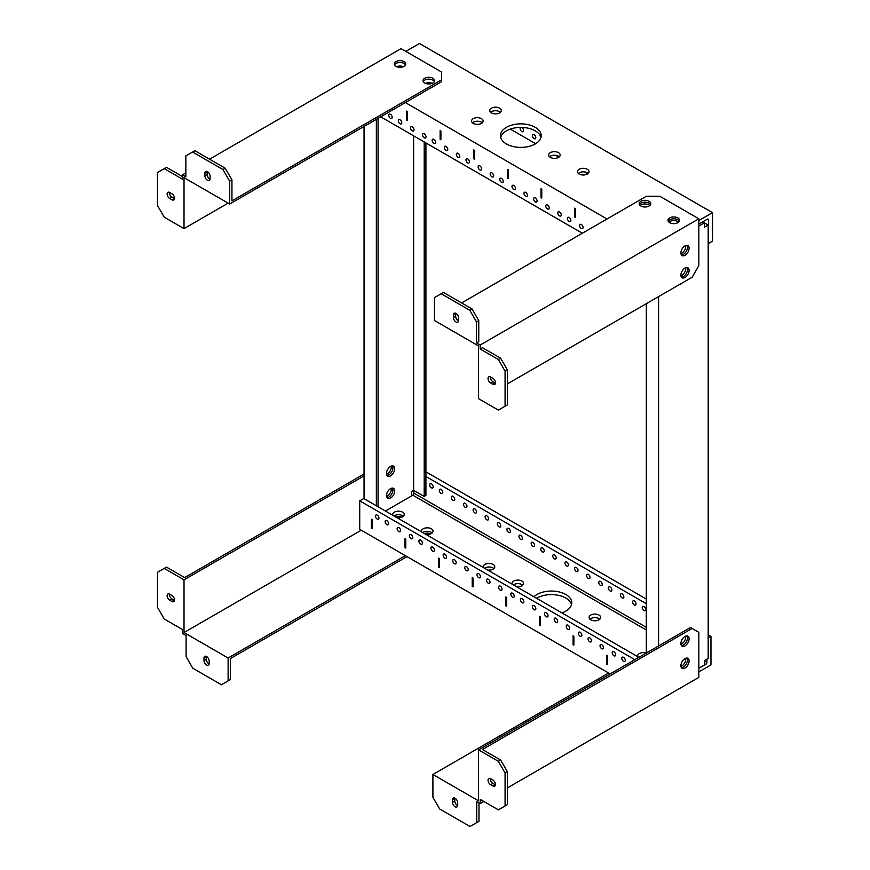 <?xml version="1.0" encoding="UTF-8"?>
<svg xmlns="http://www.w3.org/2000/svg" width="870" height="870" viewBox="0 0 870 870"><rect width="100%" height="100%" fill="white"/><g stroke="black" fill="none" stroke-linecap="round" stroke-linejoin="round"><path stroke-width="1.3" d="M649.814 205.472A5.785 3.339 0 0 0 649.053 204.928A5.785 3.339 0 0 0 640.113 205.472M678.643 222.111A5.785 3.339 0 0 0 677.882 221.567A5.785 3.339 0 0 0 668.932 222.111M587.315 169.291A5.785 3.339 0 0 0 581.008 168.562A5.785 3.339 0 0 0 577.441 171.651A5.785 3.339 0 0 0 579.137 174.011A5.785 3.339 0 0 0 585.445 174.739A5.785 3.339 0 0 0 589.012 171.651A5.785 3.339 0 0 0 587.315 169.291M588.131 173.424A5.785 3.339 0 0 0 587.315 172.836A5.785 3.339 0 0 0 578.322 173.424M558.496 152.642A5.785 3.339 0 0 0 552.189 151.924A5.785 3.339 0 0 0 548.622 155.012A5.785 3.339 0 0 0 550.318 157.372A5.785 3.339 0 0 0 556.626 158.101A5.785 3.339 0 0 0 560.193 155.012A5.785 3.339 0 0 0 558.496 152.642M559.312 156.785A5.785 3.339 0 0 0 558.496 156.198A5.785 3.339 0 0 0 549.503 156.785M404.071 63.488A5.785 3.339 0 0 0 394.425 64.924A5.785 3.339 0 0 1 395.894 63.488A5.785 3.339 0 0 1 405.54 64.924A5.785 3.339 0 0 0 404.071 63.488M403.375 66.696A5.785 3.339 0 0 0 396.589 66.696M432.901 80.127A5.785 3.339 0 0 0 423.244 81.562A5.785 3.339 0 0 1 424.712 80.127A5.785 3.339 0 0 1 434.358 81.562A5.785 3.339 0 0 0 432.901 80.127M432.194 83.335A5.785 3.339 0 0 0 425.408 83.335M481.447 118.657A5.785 3.339 0 0 0 475.14 117.928A5.785 3.339 0 0 0 471.573 121.017A5.785 3.339 0 0 0 473.269 123.377A5.785 3.339 0 0 0 479.577 124.105A5.785 3.339 0 0 0 483.144 121.017A5.785 3.339 0 0 0 481.447 118.657M482.263 122.79A5.785 3.339 0 0 0 481.447 122.202A5.785 3.339 0 0 0 472.453 122.79M499.63 108.163A5.785 3.339 0 0 0 493.323 107.434A5.785 3.339 0 0 0 489.745 110.523A5.785 3.339 0 0 0 491.441 112.893A5.785 3.339 0 0 0 497.749 113.611A5.785 3.339 0 0 0 501.327 110.523A5.785 3.339 0 0 0 499.63 108.163M500.435 112.295A5.785 3.339 0 0 0 499.63 111.708A5.785 3.339 0 0 0 490.626 112.295M535.246 127.314A20.38 11.767 0 0 0 513.039 124.758A20.38 11.767 0 0 0 500.457 135.633A20.38 11.767 0 0 0 506.427 143.952A20.38 11.767 0 0 0 528.634 146.497A20.38 11.767 0 0 0 541.216 135.633A20.38 11.767 0 0 0 535.246 127.314M540.988 137.406A20.38 11.767 0 0 0 535.246 130.859A20.38 11.767 0 0 0 514.485 127.999A20.38 11.767 0 0 0 500.696 137.406M424.266 137.808A2.447 1.414 60 0 1 422.668 135.644A2.447 1.414 60 0 1 423.048 133.686A2.447 1.414 60 0 1 424.266 133.806A2.447 1.414 60 0 1 425.865 135.97A2.447 1.414 60 0 1 425.495 137.928A2.447 1.414 60 0 1 424.266 137.808M433.88 143.354A2.447 1.414 60 0 1 432.281 141.19A2.447 1.414 60 0 1 432.651 139.233A2.447 1.414 60 0 1 433.88 139.352A2.447 1.414 60 0 1 435.478 141.516A2.447 1.414 60 0 1 435.098 143.474A2.447 1.414 60 0 1 433.88 143.354M412.26 130.87A2.447 1.414 60 0 1 410.662 128.716A2.447 1.414 60 0 1 411.042 126.759A2.447 1.414 60 0 1 412.26 126.879A2.447 1.414 60 0 1 413.859 129.032A2.447 1.414 60 0 1 413.478 130.989A2.447 1.414 60 0 1 412.26 130.87M390.456 118.276A2.447 1.414 60 0 1 388.857 116.123A2.447 1.414 60 0 1 389.227 114.166A2.447 1.414 60 0 1 390.456 114.285A2.447 1.414 60 0 1 392.055 116.439A2.447 1.414 60 0 1 391.674 118.396A2.447 1.414 60 0 1 390.456 118.276M400.059 123.823A2.447 1.414 60 0 1 398.46 121.669A2.447 1.414 60 0 1 398.841 119.712A2.447 1.414 60 0 1 400.059 119.832A2.447 1.414 60 0 1 401.657 121.985A2.447 1.414 60 0 1 401.277 123.942A2.447 1.414 60 0 1 400.059 123.823M446.082 150.39A2.447 1.414 60 0 1 444.483 148.237A2.447 1.414 60 0 1 444.853 146.28A2.447 1.414 60 0 1 446.082 146.399A2.447 1.414 60 0 1 447.669 148.552A2.447 1.414 60 0 1 447.3 150.521A2.447 1.414 60 0 1 446.082 150.39M479.892 169.922A2.447 1.414 60 0 1 478.293 167.769A2.447 1.414 60 0 1 478.674 165.8A2.447 1.414 60 0 1 479.892 165.92A2.447 1.414 60 0 1 481.491 168.084A2.447 1.414 60 0 1 481.121 170.042A2.447 1.414 60 0 1 479.892 169.922M513.713 189.442A2.447 1.414 60 0 1 512.115 187.289A2.447 1.414 60 0 1 512.484 185.332A2.447 1.414 60 0 1 513.713 185.451A2.447 1.414 60 0 1 515.312 187.605A2.447 1.414 60 0 1 514.931 189.562A2.447 1.414 60 0 1 513.713 189.442M547.524 208.963A2.447 1.414 60 0 1 545.925 206.81A2.447 1.414 60 0 1 546.306 204.852A2.447 1.414 60 0 1 547.524 204.972A2.447 1.414 60 0 1 549.122 207.125A2.447 1.414 60 0 1 548.752 209.083A2.447 1.414 60 0 1 547.524 208.963M581.345 228.495A2.447 1.414 60 0 1 579.746 226.33A2.447 1.414 60 0 1 580.127 224.373A2.447 1.414 60 0 1 581.345 224.493A2.447 1.414 60 0 1 582.943 226.657A2.447 1.414 60 0 1 582.563 228.614A2.447 1.414 60 0 1 581.345 228.495M521.467 127.422A2.447 1.414 60 0 1 521.88 127.596A2.447 1.414 60 0 1 523.479 129.75A2.447 1.414 60 0 1 523.098 131.718A2.447 1.414 60 0 1 521.88 131.587A2.447 1.414 60 0 1 520.282 129.434A2.447 1.414 60 0 1 520.651 127.477A2.447 1.414 60 0 1 520.793 127.411M534.082 138.635A2.447 1.414 60 0 1 532.483 136.481A2.447 1.414 60 0 1 532.853 134.524A2.447 1.414 60 0 1 534.082 134.643A2.447 1.414 60 0 1 535.681 136.797A2.447 1.414 60 0 1 535.3 138.754A2.447 1.414 60 0 1 534.082 138.635M467.69 162.875A2.447 1.414 60 0 1 466.092 160.722A2.447 1.414 60 0 1 466.472 158.764A2.447 1.414 60 0 1 467.69 158.884A2.447 1.414 60 0 1 469.289 161.037A2.447 1.414 60 0 1 468.919 162.994A2.447 1.414 60 0 1 467.69 162.875M501.512 182.395A2.447 1.414 60 0 1 499.913 180.242A2.447 1.414 60 0 1 500.283 178.285A2.447 1.414 60 0 1 501.512 178.404A2.447 1.414 60 0 1 503.11 180.558A2.447 1.414 60 0 1 502.729 182.515A2.447 1.414 60 0 1 501.512 182.395M535.322 201.927A2.447 1.414 60 0 1 533.734 199.763A2.447 1.414 60 0 1 534.104 197.805A2.447 1.414 60 0 1 535.322 197.925A2.447 1.414 60 0 1 536.92 200.089A2.447 1.414 60 0 1 536.551 202.047A2.447 1.414 60 0 1 535.322 201.927M569.143 221.448A2.447 1.414 60 0 1 567.544 219.294A2.447 1.414 60 0 1 567.925 217.337A2.447 1.414 60 0 1 569.143 217.456A2.447 1.414 60 0 1 570.742 219.61A2.447 1.414 60 0 1 570.372 221.567A2.447 1.414 60 0 1 569.143 221.448M458.088 157.329A2.447 1.414 60 0 1 456.489 155.175A2.447 1.414 60 0 1 456.859 153.218A2.447 1.414 60 0 1 458.088 153.337A2.447 1.414 60 0 1 459.686 155.491A2.447 1.414 60 0 1 459.306 157.448A2.447 1.414 60 0 1 458.088 157.329M491.898 176.849A2.447 1.414 60 0 1 490.31 174.696A2.447 1.414 60 0 1 490.68 172.738A2.447 1.414 60 0 1 491.898 172.858A2.447 1.414 60 0 1 493.497 175.011A2.447 1.414 60 0 1 493.127 176.969A2.447 1.414 60 0 1 491.898 176.849M525.719 196.381A2.447 1.414 60 0 1 524.121 194.217A2.447 1.414 60 0 1 524.501 192.259A2.447 1.414 60 0 1 525.719 192.379A2.447 1.414 60 0 1 527.318 194.543A2.447 1.414 60 0 1 526.937 196.5A2.447 1.414 60 0 1 525.719 196.381M559.54 215.901A2.447 1.414 60 0 1 557.942 213.748A2.447 1.414 60 0 1 558.312 211.791A2.447 1.414 60 0 1 559.54 211.91A2.447 1.414 60 0 1 561.139 214.063A2.447 1.414 60 0 1 560.758 216.021A2.447 1.414 60 0 1 559.54 215.901M698.838 224.112L707.31 219.218A1.631 0.946 -60 0 1 708.126 219.131A1.631 0.946 -60 0 1 708.463 219.882L708.463 243.491L712.497 241.164L712.497 212.671L419.481 43.5L405.822 51.384M587.707 173.772L584.542 171.945M558.888 157.133L555.723 155.306M535.648 143.713L510.331 129.097M431.498 83.585L430.128 82.791M607.01 218.99L405.376 102.584M712.497 212.671L698.838 220.556M575.407 208.604L575.407 217.478L574.624 217.043L574.624 208.169L575.407 208.604L575.385 217.489M541.782 189.192L541.76 198.077L540.999 197.631L540.999 188.757L541.782 189.192L541.76 198.077M507.373 169.345L508.134 169.78L508.134 178.665L507.373 178.219L507.373 169.345L508.156 169.77L508.134 178.665M473.748 149.934L474.509 150.369L474.509 159.243L473.748 158.808L473.748 149.934L474.531 150.358L474.509 159.243M440.905 130.946L440.894 139.831L440.122 139.385L440.122 130.511L440.905 130.946L440.894 139.831M406.497 111.099L407.269 111.545L407.269 120.419L406.497 119.973L406.497 111.099L407.28 111.534L407.269 120.419M582.345 233.236L380.712 116.83M440.122 130.511L440.894 130.957M540.999 188.757L541.76 189.203M574.624 208.169L575.385 208.615M687.485 247.287A5.785 3.339 120 0 0 686.974 245.296A5.785 3.339 120 0 1 683.396 254.366A5.785 3.339 120 0 1 681.417 254.921A5.785 3.339 120 0 0 687.485 247.287M680.971 253.703A5.785 3.339 120 0 0 685.756 246.286A5.785 3.339 120 0 0 685.701 245.525M687.485 637.862A5.785 3.339 120 0 0 686.974 635.872A5.785 3.339 120 0 1 683.396 644.953A5.785 3.339 120 0 1 681.417 645.496A5.785 3.339 120 0 0 687.485 637.862M680.971 644.279A5.785 3.339 120 0 0 685.756 636.862A5.785 3.339 120 0 0 685.701 636.1M687.485 660.047A5.785 3.339 120 0 0 686.974 658.057A5.785 3.339 120 0 1 683.396 667.138A5.785 3.339 120 0 1 681.417 667.692A5.785 3.339 120 0 0 687.485 660.047M680.971 666.463A5.785 3.339 120 0 0 685.756 659.047A5.785 3.339 120 0 0 685.701 658.285M687.485 269.472A5.785 3.339 120 0 0 686.974 267.481A5.785 3.339 120 0 1 683.396 276.562A5.785 3.339 120 0 1 681.417 277.117A5.785 3.339 120 0 0 687.485 269.472M680.971 275.888A5.785 3.339 120 0 0 685.756 268.471A5.785 3.339 120 0 0 685.701 267.71M704.374 222.861L708.18 225.058L708.18 658.372L704.374 660.569L704.374 665.006L698.838 668.203M702.721 221.872L704.374 222.818L704.374 227.255L708.18 225.058M704.374 222.818L698.838 226.015M658.601 645.942L658.601 296.594M637.786 656.719A5.785 3.339 180 0 1 637.634 655.947A5.785 3.339 180 0 1 646.301 653.055L646.312 303.695M422.787 532.581A5.785 3.339 180 0 1 431.357 532.342A5.785 3.339 180 0 1 432.172 532.929M421.635 531.918A5.785 3.339 180 0 1 421.482 531.157A5.785 3.339 180 0 1 425.049 528.068A5.785 3.339 180 0 1 431.357 528.786A5.785 3.339 180 0 1 433.053 531.157A5.785 3.339 180 0 1 425.952 534.408M393.969 515.943A5.785 3.339 180 0 1 402.538 515.703A5.785 3.339 180 0 1 403.354 516.291M392.805 515.279A5.785 3.339 180 0 1 392.653 514.518A5.785 3.339 180 0 1 396.231 511.429A5.785 3.339 180 0 1 402.538 512.147A5.785 3.339 180 0 1 404.235 514.518A5.785 3.339 180 0 1 397.122 517.77M484.525 568.23A5.785 3.339 180 0 1 493.094 567.979A5.785 3.339 180 0 1 493.91 568.567M483.361 567.555A5.785 3.339 180 0 1 483.209 566.794A5.785 3.339 180 0 1 486.787 563.706A5.785 3.339 180 0 1 493.094 564.434A5.785 3.339 180 0 1 494.791 566.794A5.785 3.339 180 0 1 487.678 570.046M513.343 584.868A5.785 3.339 180 0 1 521.913 584.618A5.785 3.339 180 0 1 522.729 585.205M512.191 584.194A5.785 3.339 180 0 1 512.038 583.433A5.785 3.339 180 0 1 515.606 580.344A5.785 3.339 180 0 1 521.913 581.073A5.785 3.339 180 0 1 523.61 583.433A5.785 3.339 180 0 1 516.508 586.684M589.969 619.201A5.785 3.339 180 0 1 598.962 618.613A5.785 3.339 180 0 1 599.778 619.201M598.962 615.057A5.785 3.339 180 0 1 600.659 617.428A5.785 3.339 180 0 1 597.092 620.517A5.785 3.339 180 0 1 590.784 619.788A5.785 3.339 180 0 1 589.088 617.428A5.785 3.339 180 0 1 592.655 614.34A5.785 3.339 180 0 1 598.962 615.057M536.583 598.277A20.38 11.767 180 0 1 565.804 598.049A20.38 11.767 180 0 1 571.536 604.596M533.93 596.755A20.38 11.767 180 0 1 565.804 594.493A20.38 11.767 180 0 1 571.775 602.812A20.38 11.767 180 0 1 561.9 612.893M589.74 637.808A2.447 1.414 60 0 1 591.339 639.961A2.447 1.414 60 0 1 590.969 641.919A2.447 1.414 60 0 1 589.74 641.799A2.447 1.414 60 0 1 588.142 639.646A2.447 1.414 60 0 1 588.522 637.677A2.447 1.414 60 0 1 589.74 637.808M580.138 632.262A2.447 1.414 60 0 1 581.736 634.415A2.447 1.414 60 0 1 581.356 636.372A2.447 1.414 60 0 1 580.138 636.253A2.447 1.414 60 0 1 578.539 634.1A2.447 1.414 60 0 1 578.909 632.131A2.447 1.414 60 0 1 580.138 632.262M643.93 606.52A2.447 1.414 60 0 1 645.518 608.674A2.447 1.414 60 0 1 645.149 610.631A2.447 1.414 60 0 1 643.93 610.512A2.447 1.414 60 0 1 642.332 608.358A2.447 1.414 60 0 1 642.702 606.401A2.447 1.414 60 0 1 643.93 606.52M634.317 600.974A2.447 1.414 60 0 1 635.916 603.127A2.447 1.414 60 0 1 635.546 605.085A2.447 1.414 60 0 1 634.317 604.965A2.447 1.414 60 0 1 632.718 602.812A2.447 1.414 60 0 1 633.099 600.855A2.447 1.414 60 0 1 634.317 600.974M601.746 644.735A2.447 1.414 60 0 1 603.345 646.889A2.447 1.414 60 0 1 602.975 648.857A2.447 1.414 60 0 1 601.746 648.726A2.447 1.414 60 0 1 600.148 646.573A2.447 1.414 60 0 1 600.528 644.616A2.447 1.414 60 0 1 601.746 644.735M623.562 657.328A2.447 1.414 60 0 1 625.16 659.482A2.447 1.414 60 0 1 624.78 661.439A2.447 1.414 60 0 1 623.562 661.32A2.447 1.414 60 0 1 621.963 659.166A2.447 1.414 60 0 1 622.333 657.209A2.447 1.414 60 0 1 623.562 657.328M613.948 651.782A2.447 1.414 60 0 1 615.547 653.936A2.447 1.414 60 0 1 615.177 655.893A2.447 1.414 60 0 1 613.948 655.773A2.447 1.414 60 0 1 612.35 653.62A2.447 1.414 60 0 1 612.73 651.663A2.447 1.414 60 0 1 613.948 651.782M567.936 625.215A2.447 1.414 60 0 1 569.535 627.368A2.447 1.414 60 0 1 569.154 629.325A2.447 1.414 60 0 1 567.936 629.206A2.447 1.414 60 0 1 566.337 627.053A2.447 1.414 60 0 1 566.707 625.095A2.447 1.414 60 0 1 567.936 625.215M534.115 605.694A2.447 1.414 60 0 1 535.713 607.847A2.447 1.414 60 0 1 535.344 609.805A2.447 1.414 60 0 1 534.115 609.685A2.447 1.414 60 0 1 532.516 607.532A2.447 1.414 60 0 1 532.897 605.563A2.447 1.414 60 0 1 534.115 605.694M500.304 586.162A2.447 1.414 60 0 1 501.892 588.316A2.447 1.414 60 0 1 501.522 590.284A2.447 1.414 60 0 1 500.304 590.154A2.447 1.414 60 0 1 498.706 588A2.447 1.414 60 0 1 499.075 586.043A2.447 1.414 60 0 1 500.304 586.162M466.483 566.642A2.447 1.414 60 0 1 468.082 568.795A2.447 1.414 60 0 1 467.701 570.753A2.447 1.414 60 0 1 466.483 570.633A2.447 1.414 60 0 1 464.885 568.48A2.447 1.414 60 0 1 465.265 566.522A2.447 1.414 60 0 1 466.483 566.642M432.662 547.121A2.447 1.414 60 0 1 434.26 549.274A2.447 1.414 60 0 1 433.891 551.232A2.447 1.414 60 0 1 432.662 551.112A2.447 1.414 60 0 1 431.063 548.959A2.447 1.414 60 0 1 431.444 546.991A2.447 1.414 60 0 1 432.662 547.121M398.851 527.59A2.447 1.414 60 0 1 400.45 529.743A2.447 1.414 60 0 1 400.069 531.711A2.447 1.414 60 0 1 398.851 531.581A2.447 1.414 60 0 1 397.253 529.428A2.447 1.414 60 0 1 397.623 527.47A2.447 1.414 60 0 1 398.851 527.59M600.507 581.454A2.447 1.414 60 0 1 602.094 583.607A2.447 1.414 60 0 1 601.725 585.564A2.447 1.414 60 0 1 600.507 585.445A2.447 1.414 60 0 1 598.908 583.291A2.447 1.414 60 0 1 599.278 581.334A2.447 1.414 60 0 1 600.507 581.454M566.685 561.922A2.447 1.414 60 0 1 568.284 564.086A2.447 1.414 60 0 1 567.903 566.044A2.447 1.414 60 0 1 566.685 565.924A2.447 1.414 60 0 1 565.087 563.76A2.447 1.414 60 0 1 565.457 561.803A2.447 1.414 60 0 1 566.685 561.922M532.864 542.401A2.447 1.414 60 0 1 534.463 544.555A2.447 1.414 60 0 1 534.093 546.512A2.447 1.414 60 0 1 532.864 546.393A2.447 1.414 60 0 1 531.265 544.239A2.447 1.414 60 0 1 531.646 542.282A2.447 1.414 60 0 1 532.864 542.401M499.054 522.881A2.447 1.414 60 0 1 500.652 525.034A2.447 1.414 60 0 1 500.272 526.992A2.447 1.414 60 0 1 499.054 526.872A2.447 1.414 60 0 1 497.455 524.719A2.447 1.414 60 0 1 497.825 522.761A2.447 1.414 60 0 1 499.054 522.881M465.232 503.349A2.447 1.414 60 0 1 466.831 505.513A2.447 1.414 60 0 1 466.461 507.471A2.447 1.414 60 0 1 465.232 507.351A2.447 1.414 60 0 1 463.634 505.187A2.447 1.414 60 0 1 464.014 503.23A2.447 1.414 60 0 1 465.232 503.349M431.411 483.829A2.447 1.414 60 0 1 433.01 485.982A2.447 1.414 60 0 1 432.64 487.939A2.447 1.414 60 0 1 431.411 487.82A2.447 1.414 60 0 1 429.823 485.667A2.447 1.414 60 0 1 430.193 483.709A2.447 1.414 60 0 1 431.411 483.829M610.109 587A2.447 1.414 60 0 1 611.708 589.153A2.447 1.414 60 0 1 611.327 591.111A2.447 1.414 60 0 1 610.109 590.991A2.447 1.414 60 0 1 608.511 588.838A2.447 1.414 60 0 1 608.891 586.88A2.447 1.414 60 0 1 610.109 587M576.288 567.468A2.447 1.414 60 0 1 577.887 569.632A2.447 1.414 60 0 1 577.517 571.59A2.447 1.414 60 0 1 576.288 571.47A2.447 1.414 60 0 1 574.689 569.306A2.447 1.414 60 0 1 575.07 567.349A2.447 1.414 60 0 1 576.288 567.468M542.478 547.948A2.447 1.414 60 0 1 544.076 550.101A2.447 1.414 60 0 1 543.696 552.058A2.447 1.414 60 0 1 542.478 551.939A2.447 1.414 60 0 1 540.879 549.786A2.447 1.414 60 0 1 541.249 547.828A2.447 1.414 60 0 1 542.478 547.948M508.656 528.427A2.447 1.414 60 0 1 510.255 530.58A2.447 1.414 60 0 1 509.885 532.538A2.447 1.414 60 0 1 508.656 532.418A2.447 1.414 60 0 1 507.058 530.265A2.447 1.414 60 0 1 507.438 528.308A2.447 1.414 60 0 1 508.656 528.427M474.846 508.896A2.447 1.414 60 0 1 476.434 511.06A2.447 1.414 60 0 1 476.064 513.017A2.447 1.414 60 0 1 474.846 512.898A2.447 1.414 60 0 1 473.247 510.733A2.447 1.414 60 0 1 473.617 508.776A2.447 1.414 60 0 1 474.846 508.896M441.025 489.375A2.447 1.414 60 0 1 442.623 491.528A2.447 1.414 60 0 1 442.243 493.486A2.447 1.414 60 0 1 441.025 493.366A2.447 1.414 60 0 1 439.426 491.213A2.447 1.414 60 0 1 439.796 489.255A2.447 1.414 60 0 1 441.025 489.375M622.115 593.927A2.447 1.414 60 0 1 623.714 596.08A2.447 1.414 60 0 1 623.344 598.049A2.447 1.414 60 0 1 622.115 597.918A2.447 1.414 60 0 1 620.517 595.765A2.447 1.414 60 0 1 620.897 593.808A2.447 1.414 60 0 1 622.115 593.927M588.305 574.407A2.447 1.414 60 0 1 589.904 576.56A2.447 1.414 60 0 1 589.523 578.517A2.447 1.414 60 0 1 588.305 578.398A2.447 1.414 60 0 1 586.706 576.244A2.447 1.414 60 0 1 587.076 574.287A2.447 1.414 60 0 1 588.305 574.407M554.484 554.886A2.447 1.414 60 0 1 556.082 557.039A2.447 1.414 60 0 1 555.702 558.997A2.447 1.414 60 0 1 554.484 558.877A2.447 1.414 60 0 1 552.885 556.724A2.447 1.414 60 0 1 553.266 554.755A2.447 1.414 60 0 1 554.484 554.886M520.662 535.354A2.447 1.414 60 0 1 522.261 537.508A2.447 1.414 60 0 1 521.891 539.476A2.447 1.414 60 0 1 520.662 539.356A2.447 1.414 60 0 1 519.064 537.192A2.447 1.414 60 0 1 519.444 535.235A2.447 1.414 60 0 1 520.662 535.354M486.852 515.834A2.447 1.414 60 0 1 488.451 517.987A2.447 1.414 60 0 1 488.07 519.945A2.447 1.414 60 0 1 486.852 519.825A2.447 1.414 60 0 1 485.253 517.672A2.447 1.414 60 0 1 485.623 515.714A2.447 1.414 60 0 1 486.852 515.834M453.031 496.313A2.447 1.414 60 0 1 454.629 498.466A2.447 1.414 60 0 1 454.26 500.424A2.447 1.414 60 0 1 453.031 500.304A2.447 1.414 60 0 1 451.432 498.151A2.447 1.414 60 0 1 451.813 496.194A2.447 1.414 60 0 1 453.031 496.313M546.317 612.73A2.447 1.414 60 0 1 547.915 614.883A2.447 1.414 60 0 1 547.545 616.852A2.447 1.414 60 0 1 546.317 616.721A2.447 1.414 60 0 1 544.718 614.568A2.447 1.414 60 0 1 545.098 612.611A2.447 1.414 60 0 1 546.317 612.73M512.495 593.209A2.447 1.414 60 0 1 514.094 595.363A2.447 1.414 60 0 1 513.724 597.32A2.447 1.414 60 0 1 512.495 597.201A2.447 1.414 60 0 1 510.907 595.047A2.447 1.414 60 0 1 511.277 593.09A2.447 1.414 60 0 1 512.495 593.209M478.685 573.689A2.447 1.414 60 0 1 480.283 575.842A2.447 1.414 60 0 1 479.903 577.8A2.447 1.414 60 0 1 478.685 577.68A2.447 1.414 60 0 1 477.086 575.527A2.447 1.414 60 0 1 477.456 573.558A2.447 1.414 60 0 1 478.685 573.689M444.864 554.157A2.447 1.414 60 0 1 446.462 556.311A2.447 1.414 60 0 1 446.092 558.279A2.447 1.414 60 0 1 444.864 558.159A2.447 1.414 60 0 1 443.265 555.995A2.447 1.414 60 0 1 443.646 554.038A2.447 1.414 60 0 1 444.864 554.157M411.053 534.637A2.447 1.414 60 0 1 412.652 536.79A2.447 1.414 60 0 1 412.271 538.747A2.447 1.414 60 0 1 411.053 538.628A2.447 1.414 60 0 1 409.455 536.475A2.447 1.414 60 0 1 409.824 534.517A2.447 1.414 60 0 1 411.053 534.637M377.232 515.116A2.447 1.414 60 0 1 378.831 517.269A2.447 1.414 60 0 1 378.45 519.227A2.447 1.414 60 0 1 377.232 519.107A2.447 1.414 60 0 1 375.633 516.954A2.447 1.414 60 0 1 376.014 514.996A2.447 1.414 60 0 1 377.232 515.116M555.93 618.276A2.447 1.414 60 0 1 557.518 620.43A2.447 1.414 60 0 1 557.148 622.398A2.447 1.414 60 0 1 555.93 622.278A2.447 1.414 60 0 1 554.331 620.114A2.447 1.414 60 0 1 554.701 618.157A2.447 1.414 60 0 1 555.93 618.276M522.109 598.756A2.447 1.414 60 0 1 523.707 600.909A2.447 1.414 60 0 1 523.327 602.866A2.447 1.414 60 0 1 522.109 602.747A2.447 1.414 60 0 1 520.51 600.594A2.447 1.414 60 0 1 520.88 598.636A2.447 1.414 60 0 1 522.109 598.756M488.287 579.235A2.447 1.414 60 0 1 489.886 581.388A2.447 1.414 60 0 1 489.516 583.346A2.447 1.414 60 0 1 488.287 583.226A2.447 1.414 60 0 1 486.689 581.073A2.447 1.414 60 0 1 487.069 579.115A2.447 1.414 60 0 1 488.287 579.235M454.477 559.704A2.447 1.414 60 0 1 456.076 561.857A2.447 1.414 60 0 1 455.695 563.825A2.447 1.414 60 0 1 454.477 563.706A2.447 1.414 60 0 1 452.878 561.541A2.447 1.414 60 0 1 453.248 559.584A2.447 1.414 60 0 1 454.477 559.704M420.656 540.183A2.447 1.414 60 0 1 422.254 542.336A2.447 1.414 60 0 1 421.885 544.294A2.447 1.414 60 0 1 420.656 544.174A2.447 1.414 60 0 1 419.057 542.021A2.447 1.414 60 0 1 419.438 540.063A2.447 1.414 60 0 1 420.656 540.183M386.835 520.662A2.447 1.414 60 0 1 388.433 522.816A2.447 1.414 60 0 1 388.063 524.773A2.447 1.414 60 0 1 386.835 524.654A2.447 1.414 60 0 1 385.247 522.5A2.447 1.414 60 0 1 385.617 520.543A2.447 1.414 60 0 1 386.835 520.662M708.18 634.785L710.964 636.394L710.964 664.887L698.838 671.879M425.919 471.823L646.312 599.071M708.18 638.004L710.964 636.394M425.919 476.488L646.312 603.726M634.839 659.667L359.723 500.837L359.723 529.319L610.164 673.913M371.349 519.303L372.121 519.749L372.099 528.634L371.338 528.188L371.349 519.303M404.974 538.715L405.746 539.161L405.746 548.035L404.963 547.6L404.974 538.715M438.6 558.127L439.372 558.573L439.372 567.447L438.589 567.022L438.6 558.127M472.225 577.549L472.997 577.985L472.975 586.869L472.203 586.434L472.225 577.549M505.851 596.961L506.623 597.407L506.623 606.281L505.829 605.846L505.829 596.972L506.623 597.407L506.601 606.292M539.476 616.373L540.248 616.819L540.248 625.693L539.454 625.258L539.454 616.384L540.248 616.819M573.102 635.785L573.874 636.231L573.874 645.105L573.08 644.67L573.102 635.785M606.727 655.197L607.499 655.643L607.499 664.517L606.705 664.082L606.705 655.208L607.499 655.643L607.477 664.528M359.723 500.837L363.758 498.51L638.874 657.339M698.838 668.334L705.777 664.332L704.374 663.516M411.553 495.856L412.761 495.16A1.631 0.946 120 0 0 413.913 493.159L413.913 490.473M704.374 660.852L706.929 662.331L706.929 659.09M706.929 662.331A1.631 0.946 -60 0 1 705.777 664.332M573.08 635.796L573.874 636.231L573.852 645.116M540.226 616.83L540.226 625.704M472.203 577.56L472.997 577.985M472.975 577.995L472.975 586.869M438.589 558.149L439.372 558.573L439.35 567.457M404.963 538.726L405.746 539.161L405.724 548.046M371.338 519.314L372.121 519.749M372.099 519.76L372.099 528.634M392.935 489.984A5.785 3.339 -60 0 1 386.943 497.629A5.785 3.339 -60 0 0 388.836 497.074A5.785 3.339 -60 0 0 392.468 488.07A5.785 3.339 -60 0 1 392.935 489.984M394.665 490.984A5.785 3.339 -60 0 1 392.131 496.813A5.785 3.339 -60 0 1 387.672 498.358A5.785 3.339 -60 0 1 386.476 495.715A5.785 3.339 -60 0 1 388.999 489.886A5.785 3.339 -60 0 1 393.457 488.331A5.785 3.339 -60 0 1 394.665 490.984M392.935 467.799A5.785 3.339 -60 0 1 386.943 475.444A5.785 3.339 -60 0 0 388.836 474.889A5.785 3.339 -60 0 0 392.468 465.874A5.785 3.339 -60 0 1 392.935 467.799M394.665 468.799A5.785 3.339 -60 0 1 392.131 474.618A5.785 3.339 -60 0 1 387.672 476.173A5.785 3.339 -60 0 1 386.476 473.519A5.785 3.339 -60 0 1 388.999 467.701A5.785 3.339 -60 0 1 393.457 466.146A5.785 3.339 -60 0 1 394.665 468.799M424.19 141.93L424.19 496.411L425.919 495.411L425.919 142.93M364.051 126.444L364.051 498.673M376.351 119.342L376.351 505.774M378.08 118.342L378.08 506.775M385.443 511.016L411.553 495.943L411.553 491.506L413.62 490.31L424.19 496.411M413.62 135.829L413.62 490.31M685.005 245.851A5.785 3.339 120 0 0 681.221 250.951A5.785 3.339 120 0 0 682.113 255.595A5.785 3.339 120 0 0 685.005 255.301A5.785 3.339 120 0 0 688.79 250.201A5.785 3.339 120 0 0 687.898 245.568A5.785 3.339 120 0 0 685.005 245.851M685.005 268.036A5.785 3.339 120 0 0 681.221 273.136A5.785 3.339 120 0 0 682.113 277.78A5.785 3.339 120 0 0 685.005 277.486A5.785 3.339 120 0 0 688.79 272.386A5.785 3.339 120 0 0 687.898 267.753A5.785 3.339 120 0 0 685.005 268.036M640.875 201.285A5.785 3.339 0 0 0 639.178 203.656A5.785 3.339 0 0 0 642.745 206.745A5.785 3.339 0 0 0 649.053 206.016A5.785 3.339 0 0 0 650.749 203.656A5.785 3.339 0 0 0 647.182 200.568A5.785 3.339 0 0 0 640.875 201.285M650.521 204.581A5.785 3.339 0 0 0 640.875 203.156A5.785 3.339 0 0 0 639.406 204.581M669.693 217.935A5.785 3.339 0 0 0 667.997 220.295A5.785 3.339 0 0 0 671.575 223.383A5.785 3.339 0 0 0 677.882 222.655A5.785 3.339 0 0 0 679.568 220.295A5.785 3.339 0 0 0 676.001 217.206A5.785 3.339 0 0 0 669.693 217.935M679.339 221.219A5.785 3.339 0 0 0 669.693 219.795A5.785 3.339 0 0 0 668.225 221.219M488.037 378.515A3.665 2.121 -120 0 0 490.637 383.007L492.888 384.312A3.665 2.121 -120 0 0 494.715 384.486A3.665 2.121 -120 0 0 495.28 381.549A3.665 2.121 -120 0 0 492.888 378.319L490.637 377.014A3.665 2.121 -120 0 0 488.799 376.84A3.665 2.121 -120 0 0 488.037 378.515M490.332 376.862A3.665 2.121 -120 0 0 490.31 377.21A3.665 2.121 -120 0 0 492.909 381.702L495.15 382.996A3.665 2.121 -120 0 0 495.454 383.148M461.622 302.934L646.388 196.261L659.83 196.261L698.838 218.783L698.838 265.6L692.118 277.247L507.351 383.92M698.838 218.783L480.186 345.02L480.186 349.022L482.448 347.706L500.631 358.201L507.351 369.848L505.078 371.164L498.358 359.517L480.186 349.022M505.078 371.164L505.078 406.214L498.358 410.096L478.565 398.678L478.565 345.955L434.456 320.486L434.456 297.638L441.177 293.755L469.767 310.253L472.04 308.948L443.45 292.44L441.177 293.755M472.04 308.948L478.761 320.595L478.761 341.584L476.488 342.9L480.186 345.02M476.488 342.9L476.488 321.911L469.767 310.253M458.588 317.887A3.665 2.121 -120 0 0 456.989 314.2A3.665 2.121 -120 0 0 454.162 313.211A3.665 2.121 -120 0 0 453.4 314.897L453.4 317.496A3.665 2.121 -120 0 0 454.999 321.182A3.665 2.121 -120 0 0 457.827 322.161A3.665 2.121 -120 0 0 458.588 320.486L458.588 317.887M478.761 320.595L476.488 321.911M455.684 313.243A3.665 2.121 -120 0 0 455.662 313.581L455.662 316.18A3.665 2.121 -120 0 0 458.566 320.834M498.358 359.517L500.631 358.201M505.078 406.214L507.351 404.909L507.351 369.848M685.005 636.427A5.785 3.339 120 0 0 681.221 641.527A5.785 3.339 120 0 0 682.113 646.171A5.785 3.339 120 0 0 685.005 645.877A5.785 3.339 120 0 0 688.79 640.777A5.785 3.339 120 0 0 687.898 636.144A5.785 3.339 120 0 0 685.005 636.427M685.005 658.612A5.785 3.339 120 0 0 681.221 663.712A5.785 3.339 120 0 0 682.113 668.356A5.785 3.339 120 0 0 685.005 668.062A5.785 3.339 120 0 0 688.79 662.962A5.785 3.339 120 0 0 687.898 658.329A5.785 3.339 120 0 0 685.005 658.612M455.108 798.225A3.665 2.121 -120 0 0 453.27 798.04A3.665 2.121 -120 0 0 452.509 799.726L452.509 802.314A3.665 2.121 -120 0 0 454.118 806.011A3.665 2.121 -120 0 0 456.946 806.99A3.665 2.121 -120 0 0 457.707 805.315L457.707 802.716A3.665 2.121 -120 0 0 455.108 798.225M454.803 798.062A3.665 2.121 -120 0 0 454.782 798.41L454.782 801.009A3.665 2.121 -120 0 0 457.685 805.653M692.118 628.466L690.497 627.531L478.565 749.886L498.358 761.315L500.631 760.01L482.448 749.516L692.118 628.466L698.838 632.349L698.838 677.382L507.351 787.937M483.872 801.498L480.186 803.63L476.727 801.629L476.727 822.618L478.989 821.302L478.989 802.934M505.078 805.979L507.351 804.663L507.351 771.657L505.078 772.962L505.078 805.979L498.358 809.861L480.186 799.367L480.186 803.63M608.63 673.021L432.912 774.474L478.565 800.835L478.565 749.886M476.727 822.618L469.996 826.5L439.644 808.969L432.912 797.322L432.912 774.474M505.078 772.962L498.358 761.315M492.888 786.023A3.665 2.121 -120 0 0 494.715 786.197A3.665 2.121 -120 0 0 495.28 783.261A3.665 2.121 -120 0 0 492.888 780.031L490.637 778.737A3.665 2.121 -120 0 0 488.799 778.552A3.665 2.121 -120 0 0 488.233 781.488A3.665 2.121 -120 0 0 490.637 784.718L492.888 786.023L495.15 784.707A3.665 2.121 -120 0 0 495.454 784.87M490.332 778.574A3.665 2.121 -120 0 0 492.909 783.413L495.15 784.707M500.631 760.01L507.351 771.657M391.261 488.287A5.785 3.339 -60 0 1 387.226 496.139A5.785 3.339 -60 0 1 386.53 496.476M391.261 466.102A5.785 3.339 -60 0 1 387.226 473.954A5.785 3.339 -60 0 1 386.53 474.291M174.544 599.985A3.665 2.121 -120 0 0 171.945 595.493L169.704 594.199A3.665 2.121 -120 0 0 167.867 594.014A3.665 2.121 -120 0 0 167.301 596.95A3.665 2.121 -120 0 0 169.704 600.191L171.945 601.485A3.665 2.121 -120 0 0 173.782 601.67A3.665 2.121 -120 0 0 174.544 599.985M364.051 474.019L184.668 577.593L166.496 567.099L164.223 568.404L184.016 579.833L184.016 632.544L228.125 658.014L228.125 680.873L230.398 679.557L230.398 658.568L406.997 556.615M228.125 680.873L221.404 684.755L192.814 668.247L186.093 656.6L186.093 635.611L182.395 633.48L182.395 629.488L164.223 618.994L157.503 607.347L157.503 572.286L164.223 568.404M405.376 555.68L228.125 658.014M364.051 475.89L184.016 579.833M361.267 530.211L184.016 632.544M424.473 533.549A5.785 3.339 180 0 1 430.759 533.821M395.643 516.91A5.785 3.339 180 0 1 401.94 517.171M203.993 660.613A3.665 2.121 -120 0 0 205.603 664.299A3.665 2.121 -120 0 0 208.43 665.289A3.665 2.121 -120 0 0 209.181 663.603L209.181 661.015A3.665 2.121 -120 0 0 207.582 657.318A3.665 2.121 -120 0 0 204.754 656.339A3.665 2.121 -120 0 0 203.993 658.014L203.993 660.613L206.266 659.297A3.665 2.121 -120 0 0 209.17 663.951M206.288 656.361A3.665 2.121 -120 0 0 206.266 656.709L206.266 659.297M169.389 594.036A3.665 2.121 -120 0 0 171.966 598.875L174.217 600.169A3.665 2.121 -120 0 0 174.522 600.333M424.712 78.267A5.785 3.339 0 0 0 423.016 80.627A5.785 3.339 0 0 0 426.594 83.716A5.785 3.339 0 0 0 432.901 82.987A5.785 3.339 0 0 0 434.587 80.627A5.785 3.339 0 0 0 431.02 77.539A5.785 3.339 0 0 0 424.712 78.267M395.894 61.629A5.785 3.339 0 0 0 394.197 63.989A5.785 3.339 0 0 0 397.764 67.077A5.785 3.339 0 0 0 404.071 66.348A5.785 3.339 0 0 0 405.768 63.989A5.785 3.339 0 0 0 402.201 60.9A5.785 3.339 0 0 0 395.894 61.629M207.473 180.275A3.665 2.121 -120 0 0 209.311 180.46A3.665 2.121 -120 0 0 210.072 178.785L210.072 176.186A3.665 2.121 -120 0 0 208.463 172.499A3.665 2.121 -120 0 0 205.635 171.51A3.665 2.121 -120 0 0 204.885 173.195L204.885 175.783A3.665 2.121 -120 0 0 207.473 180.275M207.169 171.542A3.665 2.121 -120 0 0 207.147 171.879L207.147 174.478A3.665 2.121 -120 0 0 209.746 178.97A3.665 2.121 -120 0 0 210.051 179.122M229.669 204.026L441.601 81.671L441.601 79.812L231.942 200.861L231.942 179.873L229.669 181.177L229.669 204.026L184.016 177.676L184.016 228.614L164.223 217.185L157.503 205.537L157.503 172.521L164.223 168.639L182.395 179.133L182.395 174.881L185.854 176.871L185.854 155.882L192.585 152L222.937 169.53L225.21 168.214L194.858 150.695L192.585 152M441.601 79.812L441.601 72.047L401.059 48.633L209.572 159.188M185.854 172.88L182.395 174.881M228.136 203.145L184.016 228.614M229.669 181.177L222.937 169.53M169.704 192.487A3.665 2.121 -120 0 0 167.867 192.303A3.665 2.121 -120 0 0 167.301 195.239A3.665 2.121 -120 0 0 169.704 198.469L171.945 199.774A3.665 2.121 -120 0 0 173.782 199.948A3.665 2.121 -120 0 0 174.348 197.011A3.665 2.121 -120 0 0 171.945 193.782L169.704 192.487M182.395 176.512L166.496 167.334L164.223 168.639M169.389 192.324A3.665 2.121 -120 0 0 171.966 197.164L174.217 198.458A3.665 2.121 -120 0 0 174.522 198.621M225.21 168.214L231.942 179.873M708.463 219.882L707.31 219.218M646.312 629.989L412.761 495.16M413.913 493.159L646.312 627.335M492.909 381.702L490.637 383.007M455.662 313.581L453.4 314.897M455.662 316.18L453.4 317.496M495.15 382.996L492.888 384.312M454.782 798.41L452.509 799.726M492.909 783.413L490.637 784.718M454.782 801.009L452.509 802.314M206.266 656.709L203.993 658.014M174.217 600.169L171.945 601.485M171.966 598.875L169.704 600.191M171.966 197.164L169.704 198.469M174.217 198.458L171.945 199.774M207.147 174.478L204.885 175.783M207.147 171.879L204.885 173.195"/></g></svg>
